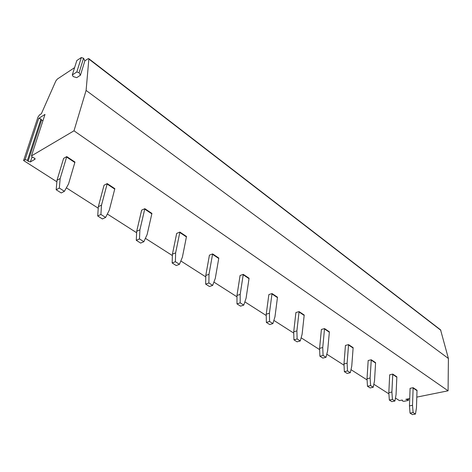 <?xml version="1.0" encoding="UTF-8"?>
<svg xmlns="http://www.w3.org/2000/svg" width="472" height="472" viewBox="0 0 472 472"><rect width="100%" height="100%" fill="white"/><g stroke="black" fill="none" stroke-linecap="round" stroke-linejoin="round"><path stroke-width="0.71" d="M44.787 115.05L44.993 114.419L38.745 118.354L40.975 119.021L41.589 120.012L42.911 120.797M74.594 67.632L57.36 79.048L55.849 80.954L41.377 113.711L39.642 114.808L37.99 117.038L23.6 160.533L25.128 159.63L27.435 160.297L28.09 161.259L30.391 161.92L34.963 159.253L33.99 157.801L32.444 157.353L31.471 155.89L73.998 130.809L86.099 90.423L88.86 59.047L88.724 58.599L87.987 58.764L84.866 60.829L80.429 75.243L76.7 77.662L73.172 76.552L72.299 74.93L76.812 71.974L79.084 72.694L80.429 75.243M44.993 114.419L31.471 155.89L44.993 114.419M73.998 130.809L448.081 390.804L448.4 358.472L440.565 329.845L88.724 58.599M395.453 398.055L399.454 400.61L402.315 400.032L402.463 400.988L403.855 401.33L408.079 400.486L408.469 400.28L407.991 399.873L405.802 399.33L409.726 398.539M416.776 397.117L448.081 390.804M23.6 160.533L56.876 181.785M66.357 187.838L98.229 208.199M107.339 214.017L136.632 232.731M145.394 238.33L172.386 255.57M180.835 260.963L205.762 276.887M213.91 282.091L236.985 296.829M244.862 301.862L266.255 315.532M273.872 320.394L293.755 333.096M301.136 337.804L319.638 349.628M326.789 354.195L344.047 365.222M350.985 369.653L367.098 379.942M373.836 384.243L388.904 393.872M409.472 405.896L410.038 413.13L412.41 414.628L415.472 414.05L416.457 407.832L417.018 390.285L413.13 387.695L410.085 388.332L409.472 405.896L412.522 405.3L413.13 387.695M388.822 392.674L389.335 400.061L391.837 401.637L394.922 401.017L396.049 394.698L396.858 376.833L392.763 374.101L389.689 374.797L388.822 392.674L391.902 392.026L392.763 374.101M367.027 378.721L367.476 386.261L370.119 387.931L373.234 387.252L374.514 380.839L375.594 362.649L371.269 359.764L368.172 360.514L367.027 378.721L370.131 378.019L371.269 359.764M343.988 363.971L344.365 371.676L347.168 373.44L350.307 372.703L351.752 366.189L353.139 347.663L348.566 344.619L345.439 345.427L343.988 363.971L347.115 363.204L348.566 344.619M319.591 348.354L319.898 356.23L322.86 358.101L326.028 357.298L327.656 350.684L329.379 331.816L324.541 328.589L321.391 329.468L319.591 348.354L322.748 347.522L324.541 328.589M293.72 331.792L293.938 339.846L297.089 341.828L300.275 340.955L302.109 334.241L304.21 315.019L299.077 311.597L295.909 312.553L293.72 331.792L296.894 330.884L299.077 311.597M266.238 314.193L266.356 322.435L269.707 324.547L272.904 323.591L274.969 316.777L277.495 297.195L272.037 293.555L268.851 294.599L266.238 314.193L269.429 313.207L272.037 293.555M236.979 295.466L236.991 303.897L240.555 306.145L243.77 305.107L246.089 298.192L249.08 278.238L243.275 274.368L240.077 275.5L236.979 295.466L240.183 294.386L243.275 274.368M205.78 275.489L205.662 284.12L209.468 286.522L212.689 285.383L215.291 278.368L218.813 258.048L212.624 253.912L209.42 255.151L205.78 275.489L208.99 274.315L212.624 253.912M172.427 254.137L172.162 262.975L176.239 265.547L179.46 264.296L182.387 257.193L186.499 236.49L179.879 232.071L176.675 233.422L172.427 254.137L175.637 252.85L179.879 232.071M136.703 231.262L136.272 240.319L140.644 243.08L143.86 241.705L147.134 234.507L151.925 213.421L144.833 208.683L141.635 210.164L136.703 231.262L139.901 229.852L144.833 208.683M98.329 206.701L97.71 215.975L102.412 218.943L105.61 217.439L109.292 210.152L114.843 188.676L107.227 183.59L104.041 185.213L98.329 206.701L101.51 205.143L107.227 183.59M57.012 180.245L56.174 189.756L61.242 192.959L64.41 191.296L68.552 183.932L74.971 162.073L66.764 156.598L63.614 158.38L57.012 180.245L60.162 178.534L66.764 156.598M86.099 90.423L448.4 358.472M84.866 60.829L83.55 58.257L81.314 57.537L76.824 60.54L72.299 74.93M412.522 405.3L413.1 412.546L410.038 413.13M415.472 414.05L413.1 412.546M391.902 392.026L392.427 399.43L389.335 400.061M394.922 401.017L392.427 399.43M370.131 378.019L370.597 385.577L367.476 386.261M373.234 387.252L370.597 385.577M347.115 363.204L347.51 370.933L344.365 371.676M350.307 372.703L347.51 370.933M322.748 347.522L323.066 355.416L319.898 356.23M326.028 357.298L323.066 355.416M296.894 330.884L297.13 338.961L293.938 339.846M300.275 340.955L297.13 338.961M269.429 313.207L269.559 321.467L266.356 322.435M272.904 323.591L269.559 321.467M240.183 294.386L240.207 302.841L236.991 303.897M243.77 305.107L240.207 302.841M208.99 274.315L208.884 282.964L205.662 284.12M212.689 285.383L208.884 282.964M175.637 252.85L175.383 261.712L172.162 262.975M179.46 264.296L175.383 261.712M139.901 229.852L139.482 238.932L136.272 240.319M143.86 241.705L139.482 238.932M101.51 205.143L100.902 214.447L97.71 215.975M105.61 217.439L100.902 214.447M60.162 178.534L59.336 188.074L56.174 189.756M64.41 191.296L59.336 188.074M38.745 118.354L25.128 159.63M34.963 159.253L35.158 158.639L34.969 159.247M30.391 161.92L31.943 157.147M28.09 161.259L41.589 120.012M27.435 160.297L40.975 119.021M88.86 59.047L440.883 330.323M83.55 58.257L79.084 72.694M81.308 57.543L76.812 71.974L81.314 57.537M407.991 399.873L408.026 398.881M416.971 390.621L413.083 388.031M396.804 377.175L392.704 374.443M375.535 362.998L371.21 360.112M353.074 348.023L348.501 344.973M329.308 332.176L324.471 328.949M304.133 315.39L298.994 311.968M277.406 297.572L271.949 293.938M248.986 278.627L243.18 274.757M218.713 258.438L212.518 254.308M186.387 236.891L179.761 232.472M151.795 213.828L144.703 209.096M114.702 189.095L107.079 184.015M74.812 162.498L66.605 157.028M408.522 398.781L408.475 400.15"/></g></svg>
